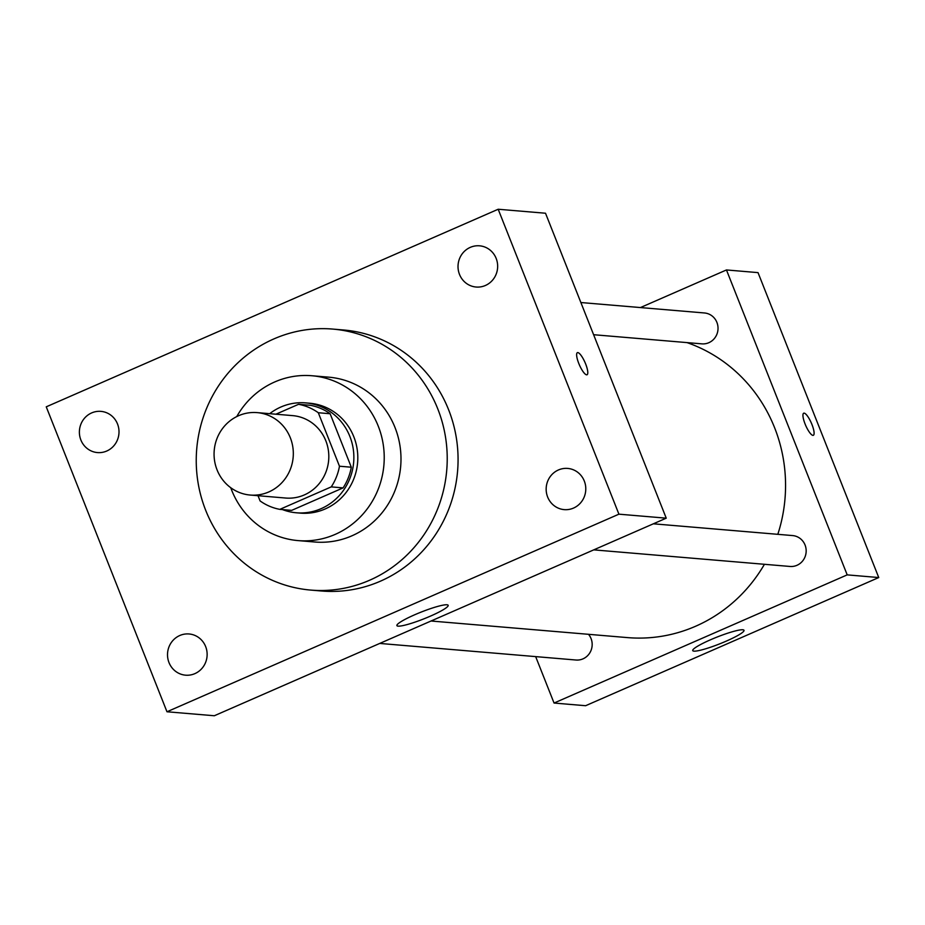 <?xml version="1.0" encoding="UTF-8"?>
<svg xmlns="http://www.w3.org/2000/svg" width="925" height="925" viewBox="0 0 925 925"><rect width="100%" height="100%" fill="white"/><g stroke="black" fill="none" stroke-linecap="round" stroke-linejoin="round"><path stroke-width="1.39" d="M217.051 469.854A41.359 39.613 94.8 0 1 257.173 412.619A41.359 39.613 94.8 0 1 293.167 457.17A41.359 39.613 94.8 0 1 250.213 495.048A41.359 39.613 94.8 0 1 217.051 469.854M257.173 412.619L292.67 415.626A41.359 39.613 94.8 0 1 328.664 460.164A41.359 39.613 94.8 0 1 285.709 498.043L250.213 495.048M298.555 404.306L310.384 405.3A53.384 51.129 94.8 0 1 330.132 413.741L351.303 467.217A53.384 51.129 94.8 0 1 343.083 487.891L291.664 510.369L279.836 509.363L331.243 486.885A53.384 51.129 94.8 0 0 339.475 466.223L318.304 412.735A53.384 51.129 94.8 0 0 298.555 404.306L275.904 414.203M258.017 495.708L260.087 500.934A53.384 51.129 94.8 0 0 279.836 509.363M282.472 509.594A55.142 52.818 -85.2 0 0 296.382 512.785A55.142 52.818 -85.2 0 0 353.662 462.28A55.142 52.818 -85.2 0 0 305.666 402.884A55.142 52.818 -85.2 0 0 280.899 407.012A55.142 52.818 -85.2 0 0 269.695 413.683M305.666 402.884L309.609 403.219A55.142 52.818 94.8 0 1 357.605 462.616A55.142 52.818 94.8 0 1 300.324 513.121L296.382 512.785M343.083 487.891L331.243 486.885M330.132 413.741L318.304 412.735M351.303 467.217L339.475 466.223M230.741 487.718A82.718 79.238 -85.2 0 0 298 540.593A82.718 79.238 -85.2 0 0 383.921 464.836A82.718 79.238 -85.2 0 0 311.933 375.747A82.718 79.238 -85.2 0 0 274.783 381.933A82.718 79.238 -85.2 0 0 236.754 416.585M298 540.593L314.766 542.004A82.718 79.238 -85.2 0 0 400.687 466.258A82.718 79.238 -85.2 0 0 328.699 377.157L311.933 375.747M273.95 338.885A130.968 125.453 -85.2 0 0 197.673 480.26A130.968 125.453 -85.2 0 0 310.708 590.081A130.968 125.453 -85.2 0 0 446.74 470.143A130.968 125.453 -85.2 0 0 332.757 329.08A130.968 125.453 -85.2 0 0 273.95 338.885M332.757 329.08L343.603 329.994A130.968 125.453 94.8 0 1 457.586 471.068A130.968 125.453 94.8 0 1 321.553 591.006L310.708 590.081M573.512 508.079A20.674 19.807 94.8 0 1 564.227 509.629A20.674 19.807 94.8 0 1 546.236 487.359A20.674 19.807 94.8 0 1 567.707 468.42A20.674 19.807 94.8 0 1 585.56 485.764A20.674 19.807 94.8 0 1 573.512 508.079M194.874 673.631A20.674 19.807 94.8 0 1 185.578 675.181A20.674 19.807 94.8 0 1 167.587 652.9A20.674 19.807 94.8 0 1 189.07 633.972A20.674 19.807 94.8 0 1 206.911 651.304A20.674 19.807 94.8 0 1 194.874 673.631M106.733 451.03A20.674 19.807 94.8 0 1 97.449 452.579A20.674 19.807 94.8 0 1 79.457 430.31A20.674 19.807 94.8 0 1 100.929 411.371A20.674 19.807 94.8 0 1 118.782 428.714A20.674 19.807 94.8 0 1 106.733 451.03M485.382 285.49A20.674 19.807 94.8 0 1 476.097 287.028A20.674 19.807 94.8 0 1 458.095 264.758A20.674 19.807 94.8 0 1 479.578 245.819A20.674 19.807 94.8 0 1 497.43 263.162A20.674 19.807 94.8 0 1 485.382 285.49M498.182 209.247L46.25 406.827L166.974 711.764L618.918 514.173L498.182 209.247L545.519 213.236L666.243 518.173L618.918 514.173M666.243 518.173L214.311 715.753L166.974 711.764M430.414 616.131A27.577 3.642 -21.6 0 1 396.894 625.612A27.577 3.642 -21.6 0 1 421.187 612.072A27.577 3.642 -21.6 0 1 448.163 605.32A27.577 3.642 -21.6 0 1 430.414 616.131M578.761 363.409A12.06 3.076 -113.6 0 1 577.385 352.656A12.06 3.076 -113.6 0 1 585.028 362.473A12.06 3.076 -113.6 0 1 587.051 374.752A12.06 3.076 -113.6 0 1 578.761 363.409M577.373 352.656A12.06 3.076 -113.6 0 1 585.016 362.473A12.06 3.076 -113.6 0 1 587.04 374.764M686.986 342.597A151.642 145.26 94.8 0 1 777.809 534.326M764.432 564.296A151.642 145.26 94.8 0 1 627.485 637.603L431.038 621.01M379.736 643.43L576.021 660.022A15.494 14.846 -85.2 0 0 591.052 638.574A15.494 14.846 -85.2 0 0 588.52 634.319M580.865 302.533L704.492 312.974A15.494 14.846 94.8 0 1 717.973 329.67A15.494 14.846 94.8 0 1 701.878 343.857L593.607 334.711M653.351 523.804L792.621 535.575A15.494 14.846 94.8 0 1 806.114 552.271A15.494 14.846 94.8 0 1 790.019 566.458L593.734 549.866M535.668 656.611L554.052 703.046L847.196 574.876L726.46 269.95L640.435 307.562M554.052 703.046L585.606 705.717L878.75 577.547L758.026 272.621L726.46 269.95M878.75 577.547L847.196 574.876M693.947 651.142A27.577 3.642 -21.6 0 1 692.732 650.61A27.577 3.642 -21.6 0 1 717.025 637.071A27.577 3.642 -21.6 0 1 744.012 630.318A27.577 3.642 -21.6 0 1 723.026 642.505A27.577 3.642 -21.6 0 1 693.947 651.142M805.074 423.962A12.06 3.076 -113.6 0 1 803.686 413.197A12.06 3.076 -113.6 0 1 811.341 423.014A12.06 3.076 -113.6 0 1 813.353 435.305A12.06 3.076 -113.6 0 1 805.074 423.962M803.686 413.197A12.06 3.076 -113.6 0 1 811.329 423.026A12.06 3.076 -113.6 0 1 813.353 435.305"/></g></svg>
